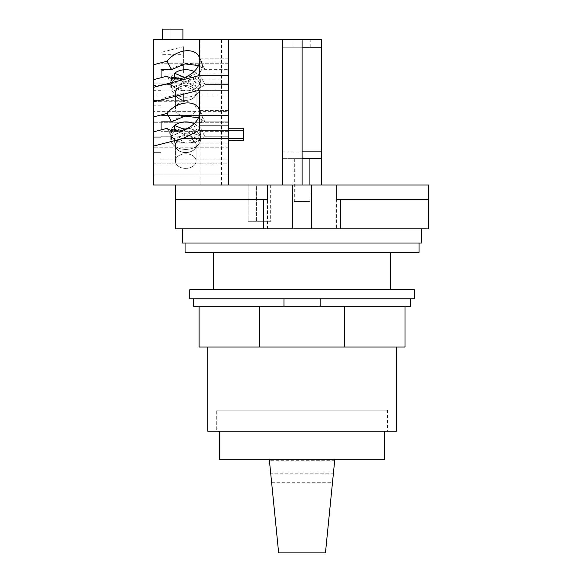 <?xml version="1.0" encoding="UTF-8"?>
<svg xmlns="http://www.w3.org/2000/svg" width="582" height="582" viewBox="0 0 582 582"><rect width="100%" height="100%" fill="white"/><g stroke="black" fill="none" stroke-linecap="round" stroke-linejoin="round"><path stroke-width="0.44" stroke-dasharray="2.91 2.18" d="M410.616 298.784L410.616 306.27L404.999 306.27L404.999 347.01L199.102 347.01L199.102 306.27L201.736 306.27L193.493 306.27L193.493 298.784L410.616 298.784L193.493 298.784M396.378 347.01L207.73 347.01L396.378 347.01M259.412 347.01L259.412 306.27L201.736 306.27L340.979 306.27L199.102 306.27M414.362 298.784L189.747 298.784L189.747 289.8L414.362 289.8L414.362 298.784M213.703 289.8L390.406 289.8L213.703 289.8M390.406 252.37L213.703 252.37L390.406 252.37M419.04 252.37L185.069 252.37M419.04 243.007L185.069 243.007L419.04 243.007M421.695 243.007L182.406 243.007M421.695 228.857L182.406 228.857L421.695 228.857M175.669 199.604L175.669 184.981L428.439 184.981L428.439 228.857L175.669 228.857L175.669 199.604L267.284 199.604M267.487 228.857L267.487 199.604M336.622 199.604L428.439 199.604L336.622 199.604L336.622 228.857M428.439 199.604L336.825 199.604M344.697 347.01L344.697 306.27L404.999 306.27L259.412 306.27M344.697 306.27L404.999 306.27M396.378 431.16L207.73 431.16M228.435 128.236L228.435 75.522L228.435 128.069L243.407 128.069L243.407 138.392L183.381 138.392L153.561 146.067L153.561 184.981L321.577 184.981L228.435 184.981L228.435 140.313M175.669 184.981L228.435 184.981L228.435 140.48L228.435 184.981M256.589 184.981L270.659 184.981L256.589 184.981L256.589 221.298L270.659 221.298L248.201 221.298L248.201 184.981L248.201 221.298L256.589 221.298L256.589 184.981M210.764 184.981L221.473 184.981L210.764 184.981M243.407 138.392L243.407 140.48L228.435 140.48M161.054 105.218L161.054 85.525L161.054 106.862L161.054 90.981L228.435 90.981L228.435 58.207L228.435 106.862L228.435 58.207L228.435 90.981L161.054 90.981L161.054 84.572L171.494 84.572L167.15 76.14L171.494 84.572C182.653 92.771 193.806 92.771 204.966 84.572C193.806 92.771 182.653 92.771 171.494 84.572L161.054 84.572L161.054 105.218L153.561 105.218L153.561 79.639L153.561 146.067M153.561 105.218L153.561 39.729L199.386 39.729L199.779 60.383L199.386 75.522L153.561 87.315M153.561 95.004L153.561 122.744L153.561 83.888L153.561 95.004L228.435 95.004L228.435 83.888L228.435 111.628L153.561 111.628L228.435 111.628L228.435 122.744L153.561 122.744L228.435 122.744L228.435 83.888L153.561 83.888L228.435 83.888L228.435 95.004L153.561 95.004M153.561 136.086L153.561 174.949L153.561 136.086L153.561 174.949L153.561 136.086L228.435 136.086L228.435 163.826L153.561 163.826L228.435 163.826L228.435 174.949L153.561 174.949L228.435 174.949L228.435 147.202L153.561 147.202L228.435 147.202L228.435 136.086L153.561 136.086M161.054 90.29L153.561 90.29M161.054 85.525L161.054 52.416L161.054 85.525L153.561 85.525M228.435 63.242L161.054 63.242L228.435 63.242M228.435 79.123L161.054 79.123L228.435 79.123M161.054 69.644L171.494 69.644C182.653 61.445 193.806 61.445 204.966 69.644L228.435 69.644L204.966 69.644L198.469 65.57M202.5 65.671C202.492 68.414 201.35 70.902 199.08 73.136L204.966 84.572L199.08 73.136C201.35 70.902 202.492 68.414 202.5 65.671L201.437 61.336L202.5 65.671M199.633 58.782L201.437 61.336L199.08 58.207L204.966 69.644L199.728 59.473M228.435 73.136L199.08 73.136L228.435 73.136M228.435 58.207L199.08 58.207L228.435 58.207M228.435 84.572L204.966 84.572L228.435 84.572M161.054 99.995L183.381 94.248L183.381 101.923L153.561 101.923L161.054 99.995L161.054 106.862L228.435 106.862L161.054 106.862L161.054 84.572L161.054 99.995L183.381 94.248L183.381 92.982L161.054 98.729M228.435 128.069L228.435 39.729L199.386 39.729M228.435 39.729L228.435 75.522L228.435 39.729L321.577 39.729L321.577 184.981M294.019 39.729L310.191 39.729L294.019 39.729L294.019 47.222L310.191 47.222L294.019 47.222M210.764 39.729L221.473 39.729L210.764 39.729M182.915 39.729L182.915 29.1L182.915 39.729L162.545 39.729L182.915 39.729L170.039 39.729L182.915 39.729L182.915 29.1L162.545 29.1L162.545 39.729M171.494 69.644L167.15 61.212L153.561 64.704M167.15 61.212A18.944 12.586 -27.2 0 1 184.254 50.99A18.944 12.586 -27.2 0 1 198.775 56.199A18.944 12.586 -27.2 0 1 199.386 57.749M153.561 100.453L161.054 100.453M161.054 70.989L183.381 65.235L183.381 46.669L161.054 52.416M161.054 72.91L183.381 72.91L183.381 65.235M183.381 46.669L183.381 54.344L161.054 54.344M183.381 54.344L183.381 72.91M161.054 100.657L183.381 100.657L183.381 101.923L183.381 94.248L199.386 90.13L199.779 112.581L199.386 130.157L243.407 130.157M183.381 92.982L183.381 100.657M161.054 101.661L153.561 101.661L161.054 99.733L161.054 101.712L183.381 101.712L161.054 101.923M171.494 121.842C182.653 113.643 193.806 113.643 204.966 121.842L228.435 121.842L228.435 115.44L161.054 115.44L161.054 121.842L171.494 121.842L167.15 113.41L153.561 116.909M167.15 113.41A18.944 12.586 -27.2 0 1 184.254 103.196A18.944 12.586 -27.2 0 1 198.775 108.405A18.944 12.586 -27.2 0 1 199.386 109.954M228.435 90.13L199.386 90.13M228.435 75.522L199.386 75.522M199.633 110.987L201.416 113.541L202.361 119.441L199.08 125.341L228.435 125.341L228.435 110.413L228.435 159.061L228.435 115.44L228.435 159.061L228.435 136.777L204.966 136.777L228.435 136.777L228.435 125.341L199.08 125.341L204.966 136.777C193.806 144.976 182.653 144.976 171.494 136.777C182.653 144.976 193.806 144.976 204.966 136.777L199.08 125.341C201.35 123.108 202.492 120.62 202.5 117.877L201.437 113.534L199.08 110.413L204.966 121.842L199.728 111.671M153.561 131.838L167.15 128.338L171.494 136.777L167.15 128.338A18.944 12.586 -27.2 0 0 185.411 129.313A18.944 12.586 -27.2 0 0 199.386 115.207M161.054 121.842L161.054 137.73L153.561 137.73L161.054 137.73L161.054 115.44L161.054 121.842L161.054 115.44L228.435 115.44L228.435 121.842L204.966 121.842L198.469 117.775M161.054 152.659L153.561 152.659L161.054 152.659L161.054 136.777L171.494 136.777L161.054 136.777L161.054 152.659M228.435 159.061L161.054 159.061L228.435 159.061M228.435 131.321L161.054 131.321L161.054 137.73L161.054 129.91L161.054 131.321L228.435 131.321M228.435 143.179L161.054 143.179L228.435 143.179M228.435 110.413L199.08 110.413L228.435 110.413L228.435 121.842L228.435 110.413M183.381 138.392L199.386 130.157M243.407 128.069L243.407 140.48M321.577 158.624L282.641 158.624L302.109 158.624L302.109 151.138L282.641 151.138L321.577 151.138M309.893 158.624L294.325 158.624L309.893 158.624M282.641 158.624L282.641 184.981L282.641 158.624M302.109 184.981L302.109 158.624M302.109 151.138L302.109 39.729M321.577 47.222L282.641 47.222L282.641 151.138L282.641 47.222L302.109 47.222M310.191 47.222L310.191 39.729M282.568 184.981L282.568 39.729M243.407 128.236L243.407 140.313M161.054 99.733L183.381 94.248M183.381 101.712L183.381 94.037M161.054 99.784L161.054 101.712M294.325 158.624L294.325 201.452L309.893 201.452L294.325 201.452M309.893 184.981L309.893 201.452M199.386 63.009A18.944 12.586 -27.2 0 1 185.411 77.108A18.944 12.586 -27.2 0 1 167.15 76.14L153.561 79.639M170.039 39.729L170.039 29.1L170.039 39.729M228.435 163.826L228.435 136.086L228.435 163.826M176.673 131.219L196.963 139.505A14.972 10.585 180 0 1 180.449 142.386A14.972 10.585 180 0 1 170.781 132.485A14.972 10.585 180 0 1 171.057 130.477M196.963 139.505L196.963 143.317L171.552 132.943L171.552 129.131M196.963 125.465A14.972 10.585 180 0 0 180.449 122.584A14.972 10.585 180 0 0 170.781 132.485L170.781 138.836A14.972 10.585 0 0 1 185.76 128.251A14.972 10.585 0 0 1 200.732 138.836A14.972 10.585 0 0 1 198.724 144.132A14.972 10.585 0 0 1 172.789 144.132A14.972 10.585 0 0 1 170.781 138.836A14.972 10.585 0 0 0 172.789 144.132A14.972 10.585 0 0 0 198.724 144.132A14.972 10.585 0 0 0 200.732 138.836A14.972 10.585 0 0 0 185.76 128.251A14.972 10.585 0 0 0 170.781 138.836L170.781 132.485A14.972 10.585 180 0 0 171.552 135.839L196.963 125.465L196.963 129.277L171.552 139.651L171.552 135.839M171.552 132.943A14.972 10.585 180 0 1 173.705 130.012M194.119 123.697A14.972 10.585 180 0 1 200.732 132.485A14.972 10.585 180 0 1 199.961 135.839L184.676 129.597M200.732 138.836L200.732 132.485A14.972 10.585 180 0 0 199.961 129.131L174.549 139.505A14.972 10.585 180 0 0 191.071 142.386A14.972 10.585 180 0 0 200.732 132.485L200.732 138.836M196.243 145.194A10.483 7.413 0 0 0 185.76 137.781A10.483 7.413 0 0 0 175.277 145.194A10.483 7.413 0 0 0 176.681 148.897A10.483 7.413 0 0 0 194.839 148.897A10.483 7.413 0 0 0 196.243 145.194A10.483 7.413 0 0 1 194.839 148.897A10.483 7.413 0 0 1 176.681 148.897A10.483 7.413 0 0 1 175.277 145.194A10.483 7.413 0 0 1 185.76 137.781A10.483 7.413 0 0 1 196.243 145.194M196.09 145.194A10.331 7.304 180 0 1 185.76 152.499A10.331 7.304 180 0 1 175.429 145.194A10.331 7.304 180 0 1 185.76 137.883A10.331 7.304 180 0 1 196.09 145.194A10.331 7.304 180 0 0 185.76 137.883A10.331 7.304 180 0 0 175.429 145.194A10.331 7.304 180 0 0 185.76 152.499A10.331 7.304 180 0 0 196.09 145.194L196.09 161.076A10.331 7.304 0 0 0 185.76 153.772A10.331 7.304 0 0 0 175.429 161.076L175.429 145.194L175.429 161.076A10.331 7.304 0 0 0 185.76 168.38A10.331 7.304 0 0 0 196.09 161.076L196.09 145.194M178.9 131.052L199.961 139.651L199.961 135.839M199.961 139.651A14.972 10.585 180 0 1 196.963 143.317M176.673 79.021L196.963 87.307A14.972 10.585 180 0 1 180.449 90.188A14.972 10.585 180 0 1 170.781 80.287A14.972 10.585 180 0 1 171.057 78.272M196.963 87.307L196.963 91.119L171.552 80.745L171.552 76.933M194.119 71.499A14.972 10.585 180 0 1 200.732 80.287L200.732 86.638A14.972 10.585 0 0 1 198.724 91.934A14.972 10.585 0 0 1 172.789 91.934A14.972 10.585 0 0 1 170.781 86.638A14.972 10.585 0 0 1 185.76 76.053A14.972 10.585 0 0 1 200.732 86.638A14.972 10.585 0 0 0 185.76 76.053A14.972 10.585 0 0 0 170.781 86.638L170.781 80.287A14.972 10.585 180 0 0 171.552 83.641L196.963 73.267A14.972 10.585 180 0 0 180.449 70.386A14.972 10.585 180 0 0 170.781 80.287L170.781 86.638A14.972 10.585 0 0 0 172.789 91.934A14.972 10.585 0 0 0 198.724 91.934A14.972 10.585 0 0 0 200.732 86.638L200.732 80.287A14.972 10.585 180 0 1 199.961 83.641L184.676 77.399M171.552 80.745A14.972 10.585 180 0 1 173.705 77.813M196.243 92.989A10.483 7.413 0 0 0 185.76 85.583A10.483 7.413 0 0 0 175.277 92.989A10.483 7.413 0 0 0 176.681 96.699A10.483 7.413 0 0 0 194.839 96.699A10.483 7.413 0 0 0 196.243 92.989A10.483 7.413 0 0 1 194.839 96.699A10.483 7.413 0 0 1 176.681 96.699A10.483 7.413 0 0 1 175.277 92.989A10.483 7.413 0 0 1 185.76 85.583A10.483 7.413 0 0 1 196.243 92.989M196.09 92.989A10.331 7.304 180 0 1 185.76 100.3A10.331 7.304 180 0 1 175.429 92.989A10.331 7.304 180 0 1 185.76 85.685A10.331 7.304 180 0 1 196.09 92.989A10.331 7.304 180 0 0 185.76 85.685A10.331 7.304 180 0 0 175.429 92.989A10.331 7.304 180 0 0 185.76 100.3A10.331 7.304 180 0 0 196.09 92.989L196.09 108.878A10.331 7.304 0 0 0 185.76 101.566A10.331 7.304 0 0 0 175.429 108.878L175.429 92.989L175.429 108.878A10.331 7.304 0 0 0 185.76 116.182A10.331 7.304 0 0 0 196.09 108.878L196.09 92.989M178.9 78.854L199.961 87.453L199.961 83.641M199.961 87.453A14.972 10.585 180 0 1 196.963 91.119M196.963 73.267L196.963 77.079L171.552 87.453L171.552 83.641M171.552 87.453A14.972 10.585 180 0 0 174.549 91.119L199.961 80.745L199.961 76.933L174.549 87.307L174.549 91.119M174.549 87.307A14.972 10.585 180 0 0 191.071 90.188A14.972 10.585 180 0 0 200.732 80.287A14.972 10.585 180 0 0 199.961 76.933M199.961 80.745A14.972 10.585 180 0 0 196.963 77.079M175.429 108.878A10.331 7.304 0 0 1 185.76 101.566A10.331 7.304 0 0 1 196.09 108.878A10.331 7.304 0 0 1 185.76 116.182A10.331 7.304 0 0 1 175.429 108.878M174.549 139.505L174.549 143.317L199.961 132.943L199.961 129.131M199.961 132.943A14.972 10.585 180 0 0 196.963 129.277M171.552 139.651A14.972 10.585 180 0 0 174.549 143.317M196.09 161.076A10.331 7.304 0 0 1 185.76 168.38A10.331 7.304 0 0 1 175.429 161.076A10.331 7.304 0 0 1 185.76 153.772A10.331 7.304 0 0 1 196.09 161.076M387.408 410.194L216.7 410.194L387.408 410.194L387.408 431.16L216.7 431.16L216.7 410.194M216.7 431.16L387.408 431.16M384.709 431.16L219.399 431.16L384.709 431.16M384.709 459.314L219.399 459.314M333.544 471.958L334.81 459.314L269.299 459.314L270.746 473.806L333.362 473.806L333.544 471.958L270.565 471.958M334.81 459.314L269.299 459.314M270.746 473.806L278.654 552.9L325.454 552.9L333.362 473.806M271.634 482.711L332.468 482.711M334.708 460.311L269.401 460.311M201.416 61.343L198.775 56.199L201.416 61.343M201.416 113.541L198.775 108.405L201.416 113.541M200.055 39.729L200.055 184.981M221.473 39.729L221.473 184.981M270.659 184.981L270.659 221.298M194.839 148.897L198.724 144.132L194.839 148.897M176.681 148.897L172.789 144.132L176.681 148.897M194.839 96.699L198.724 91.934L194.839 96.699M176.681 96.699L172.789 91.934L176.681 96.699"/><path stroke-width="0.87" d="M259.412 347.01L259.412 306.27L199.102 306.27L199.102 347.01L404.999 347.01L404.999 306.27L410.616 306.27L410.616 298.784M259.412 306.27L344.697 306.27L344.697 347.01M283.958 298.784L283.958 306.27M199.102 306.27L193.493 306.27L193.493 298.784M320.151 306.27L320.151 298.784M189.747 298.784L414.362 298.784L414.362 289.8L189.747 289.8L189.747 298.784M213.703 289.8L213.703 252.37M390.406 289.8L390.406 252.37M185.069 243.007L185.069 252.37L419.04 252.37L419.04 243.007M182.406 228.857L182.406 243.007L421.695 243.007L421.695 228.857M175.669 199.604L175.669 228.857L292.695 228.857L292.695 184.981L267.284 184.981L267.284 199.604L175.669 199.604L175.669 184.981L267.284 184.981M428.439 199.604L336.825 199.604L336.825 184.981L428.439 184.981L428.439 228.857L292.695 228.857M311.414 228.857L311.414 184.981L292.695 184.981M336.825 184.981L311.414 184.981M344.697 306.27L404.999 306.27M207.73 347.01L207.73 431.16L396.378 431.16L396.378 347.01M153.561 146.067L183.381 138.392L199.386 130.157L199.386 115.207A18.944 12.586 -27.2 0 1 185.411 129.313A18.944 12.586 -27.2 0 1 167.15 128.338L153.561 131.838L153.561 184.981L175.669 184.981M199.386 57.749L199.386 39.729L153.561 39.729L153.561 87.315L199.386 75.522L199.779 60.375L199.386 57.749A18.944 12.586 -27.2 0 0 198.775 56.199A18.944 12.586 -27.2 0 0 184.254 50.99A18.944 12.586 -27.2 0 0 167.15 61.212L171.494 69.644L161.054 69.644L161.054 77.712L161.054 69.644M199.386 115.207L199.779 112.581L199.386 90.13L153.561 101.923L153.561 87.315M183.381 94.248L153.561 101.923L153.561 116.909L167.15 113.41L171.494 121.842L184.981 116.087L198.469 117.775M153.561 131.838L153.561 116.909M199.386 63.009A18.944 12.586 -27.2 0 1 185.411 77.108A18.944 12.586 -27.2 0 1 167.15 76.14L153.561 79.639M153.561 64.704L167.15 61.212M198.469 65.57L184.981 63.889L171.494 69.644M199.728 59.473L199.08 58.207L199.633 58.782M302.109 47.222L321.577 47.222L321.577 39.729L199.386 39.729M321.577 47.222L321.577 184.981M321.577 151.138L302.109 151.138M302.109 158.624L321.577 158.624M302.109 39.729L302.109 184.981M282.568 39.729L282.568 184.981M199.386 130.157L243.407 130.157L243.407 140.313L228.435 140.313L228.435 184.981M243.407 130.157L243.407 128.236L228.435 128.236L228.435 39.729M243.407 138.392L183.381 138.392M199.728 111.671L199.08 110.413L199.633 110.987M199.386 109.954A18.944 12.586 -27.2 0 0 198.775 108.405A18.944 12.586 -27.2 0 0 184.254 103.196A18.944 12.586 -27.2 0 0 167.15 113.41M161.054 121.842L161.054 129.91L161.054 121.842L171.494 121.842M228.435 75.522L199.386 75.522M228.435 90.13L199.386 90.13M309.893 158.624L309.893 184.981M162.545 39.729L162.545 29.1L182.915 29.1L182.915 39.729M171.057 130.477A14.972 10.585 180 0 1 171.552 129.131L176.673 131.219M173.705 130.012A14.972 10.585 180 0 1 174.549 129.277L178.9 131.052M184.676 129.597L174.549 125.465L174.549 129.277M174.549 125.465A14.972 10.585 180 0 1 194.119 123.697M171.057 78.272A14.972 10.585 180 0 1 171.552 76.933L176.673 79.021M173.705 77.813A14.972 10.585 180 0 1 174.549 77.079L178.9 78.854M184.676 77.399L174.549 73.267L174.549 77.079M174.549 73.267A14.972 10.585 180 0 1 194.119 71.499M384.709 431.16L384.709 459.314L219.399 459.314L219.399 431.16M269.299 459.314L278.654 552.9L325.454 552.9L334.81 459.314M263.668 199.604L263.668 228.857M340.441 228.857L340.441 199.604"/></g></svg>

